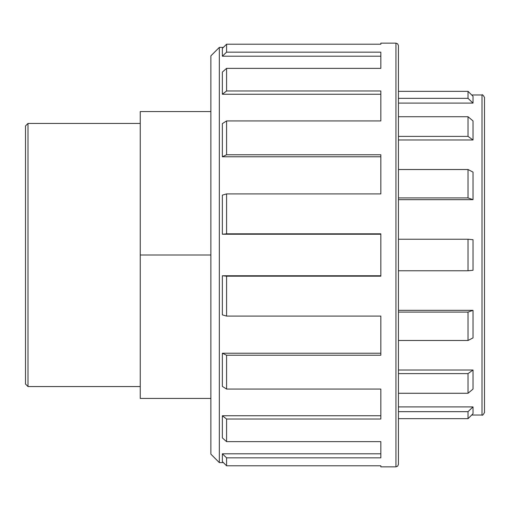<?xml version="1.0" encoding="UTF-8"?>
<svg xmlns="http://www.w3.org/2000/svg" width="510" height="510" viewBox="0 0 510 510"><rect width="100%" height="100%" fill="white"/><g stroke="black" fill="none" stroke-linecap="round" stroke-linejoin="round"><path stroke-width="0.76" d="M210.866 111.562L140.25 111.562L140.25 255L210.866 255M140.25 255L140.25 398.438L210.866 398.438M380.83 56.208L222.341 56.208L226.58 52.154L380.83 52.154L380.83 68.365L226.58 68.365L222.341 72.101L222.341 94.254L226.58 90.971L380.83 90.971L380.83 120.934L226.58 120.934L222.341 123.611L222.341 156.768L226.58 154.766L380.83 154.766L380.83 193.908L226.58 193.908L222.341 195.132L222.341 234.237L226.58 233.816L380.83 233.816L380.83 276.184L226.58 276.184L222.341 275.763L380.83 275.763M222.341 94.254L380.83 94.254M222.341 156.768L380.83 156.768M222.341 234.237L380.83 234.237M222.341 275.763L222.341 314.868L226.58 316.092L380.83 316.092L380.83 355.234L226.58 355.234L222.341 353.232L380.83 353.232M222.341 353.232L222.341 386.389L226.58 389.066L380.83 389.066L380.83 419.029L226.58 419.029L222.341 415.746L380.83 415.746M222.341 415.746L222.341 437.899L226.58 441.634L380.83 441.634L380.83 457.846L226.58 457.846L222.341 453.792L380.83 453.792M222.341 453.792L222.341 461.569L226.58 465.783L380.83 465.783L380.83 466.848L395.938 466.848L397.692 466.127L398.438 464.349L398.438 45.651L397.692 43.873L395.938 43.152L395.938 466.848M226.58 90.971L226.58 68.365M226.58 154.766L226.58 120.934M226.58 233.816L226.58 193.908M226.58 316.092L226.58 276.184M226.58 389.066L226.58 355.234M226.58 441.634L226.58 419.029M226.58 465.783L226.58 457.846M395.938 43.152L380.83 43.152L380.83 44.217L226.58 44.217L222.341 48.431L222.341 56.208M226.58 52.154L226.58 44.217L223.386 47.392L219.338 47.392L219.338 462.608L210.866 454.136L210.866 55.864L219.338 47.392M398.438 98.347L468.027 98.347L473.025 103.096L398.438 103.096M398.438 136.393L468.027 136.393L473.025 139.989L473.025 120.921L468.027 116.733L398.438 116.733M473.025 139.989L398.438 139.989M398.438 197.925L468.027 197.925L473.025 199.659L473.025 172.106L468.027 169.518L398.438 169.518M473.025 199.659L398.438 199.659M398.438 270.765L468.027 270.765L473.025 270.287L473.025 239.713L468.027 239.235L398.438 239.235M398.438 340.482L468.027 340.482L473.025 337.894L473.025 310.341L468.027 312.075L398.438 312.075M473.025 310.341L398.438 310.341M398.438 393.267L468.027 393.267L473.025 389.079L473.025 370.011L468.027 373.607L398.438 373.607M473.025 370.011L398.438 370.011M398.438 418.665L468.027 418.665L473.025 413.706L473.025 406.903L468.027 411.653L398.438 411.653M473.025 406.903L398.438 406.903M482.001 415.032C482.307 415.739 483.136 414.911 484.5 412.533L484.5 97.467C483.136 95.089 482.307 94.261 482.001 94.968L482.001 415.032L471.693 415.032L468.027 418.665L468.027 411.653M473.025 103.096L473.025 96.294L468.027 91.335L468.027 98.347M468.027 91.335L398.438 91.335M468.027 373.607L468.027 393.267M468.027 312.075L468.027 340.482M468.027 239.235L468.027 270.765M468.027 169.518L468.027 197.925M468.027 116.733L468.027 136.393M25.5 125.951L25.5 384.049L27.999 386.554L27.999 123.445L25.5 125.951M140.25 386.554L27.999 386.554M223.386 462.608L219.338 462.608M482.001 94.968L471.693 94.968M140.25 123.445L27.999 123.445"/></g></svg>
